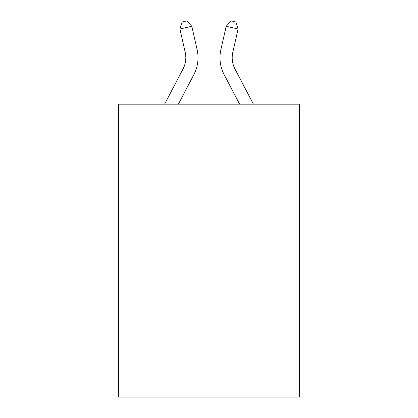 <?xml version="1.0" encoding="UTF-8"?>
<svg xmlns="http://www.w3.org/2000/svg" width="418" height="418" viewBox="0 0 418 418"><rect width="100%" height="100%" fill="white"/><g stroke="black" fill="none" stroke-linecap="round" stroke-linejoin="round"><path stroke-width="0.63" d="M299.325 104.16L299.325 397.1L118.675 397.1L118.675 104.16L299.325 104.16M164.608 104.16L183.021 69.007A24.411 24.411 0 0 0 185.2 52.255L179.897 28.988L191.794 26.277L197.097 49.543A36.617 36.617 0 0 1 193.832 74.67L178.387 104.16M253.392 104.16L234.979 69.007A24.411 24.411 0 0 1 232.8 52.255L238.103 28.988L226.206 26.277L220.903 49.543A36.617 36.617 0 0 0 224.168 74.67L239.613 104.16M226.206 26.277L220.903 49.543L226.206 26.277L220.903 49.543L226.206 26.277L220.903 49.543L226.206 26.277L220.903 49.543L226.206 26.277L220.903 49.543L226.206 26.277L220.903 49.543L226.206 26.277L220.903 49.543L226.206 26.277L220.903 49.543L226.206 26.277L220.903 49.543L226.206 26.277L220.903 49.543L226.206 26.277L220.903 49.543L226.206 26.277L220.903 49.543L226.206 26.277L220.903 49.543L226.206 26.277L220.903 49.543L226.206 26.277L220.903 49.543L226.206 26.277L220.903 49.543L226.206 26.277L220.903 49.543L226.206 26.277L220.903 49.543L226.206 26.277L220.903 49.543L226.206 26.277L231.185 20.9L235.945 21.987L238.103 28.988M234.979 69.007A24.411 24.411 0 0 1 232.8 52.255A24.411 24.411 0 0 0 234.979 69.007A24.411 24.411 0 0 1 232.8 52.255A24.411 24.411 0 0 0 234.979 69.007A24.411 24.411 0 0 1 232.8 52.255A24.411 24.411 0 0 0 234.979 69.007A24.411 24.411 0 0 1 232.8 52.255A24.411 24.411 0 0 0 234.979 69.007A24.411 24.411 0 0 1 232.8 52.255A24.411 24.411 0 0 0 234.979 69.007A24.411 24.411 0 0 1 232.8 52.255A24.411 24.411 0 0 0 234.979 69.007A24.411 24.411 0 0 1 232.8 52.255A24.411 24.411 0 0 0 234.979 69.007A24.411 24.411 0 0 1 232.8 52.255A24.411 24.411 0 0 0 234.979 69.007A24.411 24.411 0 0 1 232.8 52.255A24.411 24.411 0 0 0 234.979 69.007A24.411 24.411 0 0 1 232.8 52.255A24.411 24.411 0 0 0 234.979 69.007A24.411 24.411 0 0 1 232.8 52.255A24.411 24.411 0 0 0 234.979 69.007A24.411 24.411 0 0 1 232.8 52.255A24.411 24.411 0 0 0 234.979 69.007A24.411 24.411 0 0 1 232.8 52.255A24.411 24.411 0 0 0 234.979 69.007A24.411 24.411 0 0 1 232.8 52.255A24.411 24.411 0 0 0 234.979 69.007A24.411 24.411 0 0 1 232.8 52.255A24.411 24.411 0 0 0 234.979 69.007A24.411 24.411 0 0 1 232.8 52.255A24.411 24.411 0 0 0 234.979 69.007A24.411 24.411 0 0 1 232.8 52.255A24.411 24.411 0 0 0 234.979 69.007A24.411 24.411 0 0 1 232.8 52.255A24.411 24.411 0 0 0 234.979 69.007A24.411 24.411 0 0 1 232.8 52.255M183.021 69.007A24.411 24.411 0 0 0 185.2 52.255A24.411 24.411 0 0 1 183.021 69.007M179.897 28.988L182.055 21.987L186.815 20.9L191.794 26.277"/></g></svg>
